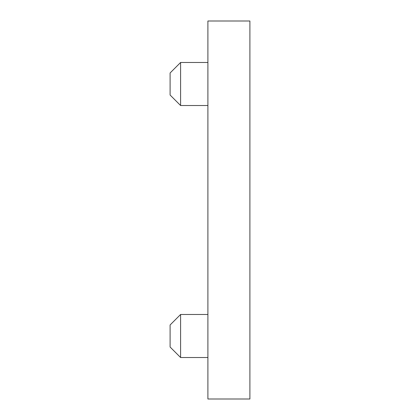 <?xml version="1.0" encoding="UTF-8"?>
<svg xmlns="http://www.w3.org/2000/svg" width="420" height="420" viewBox="0 0 420 420"><rect width="100%" height="100%" fill="white"/><g stroke="black" fill="none" stroke-linecap="round" stroke-linejoin="round"><path stroke-width="0.63" d="M180.6 105.525L170.1 95.025L170.1 72.975L180.6 62.475L180.6 105.525L207.9 105.525M180.6 357.525L170.1 347.025L170.1 324.975L180.6 314.475L180.6 357.525L207.9 357.525M249.9 399L249.9 21L207.9 21L207.9 399L249.9 399M180.6 62.475L207.9 62.475M180.6 314.475L207.9 314.475"/></g></svg>
